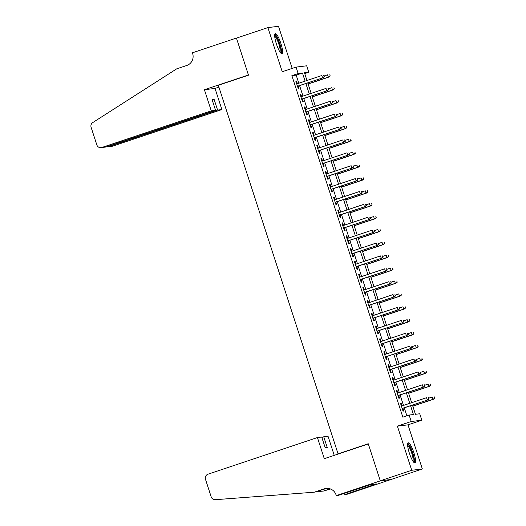 <?xml version="1.0" encoding="UTF-8"?>
<svg xmlns="http://www.w3.org/2000/svg" width="526" height="526" viewBox="0 0 526 526"><rect width="100%" height="100%" fill="white"/><g stroke="black" fill="none" stroke-linecap="round" stroke-linejoin="round"><path stroke-width="0.79" d="M413.83 452.603A10.579 2.209 71.5 0 0 408.235 442.846A10.579 2.209 71.5 0 0 409.353 453.149A10.579 2.209 71.5 0 0 414.948 462.906A10.579 2.209 71.5 0 0 413.83 452.603M280.877 43.428A10.579 2.209 71.5 0 0 275.282 33.671A10.579 2.209 71.5 0 0 276.406 43.974A10.579 2.209 71.5 0 0 282.002 53.731A10.579 2.209 71.5 0 0 280.877 43.428M412.45 405.092L415.441 414.291L419.741 413.771L421.832 420.215L411.22 421.504L409.129 415.06L413.429 414.541L410.569 405.724M336.292 495.61L380.311 480.869L368.312 443.951L324.292 458.685L317.428 437.553L208.007 474.189A4.07 3.978 -97 0 0 205.488 479.317L211.202 496.906A4.07 3.978 -97 0 0 215.292 499.7L314.265 492.198L324.325 488.825A9.494 9.277 83 0 1 336.061 494.9L336.292 495.61L338.369 495.354L370.771 484.604L376.307 483.927L344.819 494.565L346.904 494.315L422.345 468.982L407.998 424.844L421.832 420.215M292.186 68.4L278.504 26.3L267.892 27.595L282.238 71.733L296.072 67.104L306.684 65.809L308.775 72.253L304.475 72.779L306.98 80.491M304.745 73.601L308.775 72.253M390.897 479.508L380.285 480.803L411.733 470.277L422.345 468.982M380.285 480.803L368.246 443.753L338.067 453.859L218.303 85.278L248.489 75.172L236.45 38.122L267.892 27.595M402.081 405.881L401.239 403.297L400.523 403.383L403.034 411.115L403.751 411.03L402.87 408.301M397.893 392.994L397.051 390.41L396.334 390.496L398.846 398.228L399.563 398.143L398.682 395.414M393.704 380.107L392.863 377.523L392.146 377.609L394.664 385.341L395.381 385.256L394.493 382.527M389.523 367.22L388.681 364.63L387.964 364.722L390.476 372.454L391.193 372.369L390.305 369.64M385.334 354.333L384.493 351.743L383.776 351.835L386.288 359.567L387.005 359.475L386.117 356.753M381.146 341.446L380.305 338.856L379.588 338.948L382.1 346.68L382.816 346.588L381.929 343.866M376.958 328.559L376.116 325.969L375.4 326.061L377.911 333.793L378.628 333.701L377.74 330.979M372.77 315.672L371.928 313.082L371.211 313.174L373.723 320.906L374.44 320.814L373.559 318.092M368.581 302.785L367.74 300.195L367.023 300.28L369.535 308.012L370.251 307.927L369.37 305.205M364.393 289.898L363.551 287.308L362.835 287.393L365.346 295.125L366.07 295.04L365.182 292.318M360.205 277.011L359.37 274.421L358.653 274.506L361.165 282.238L361.881 282.153L360.994 279.431M356.023 264.124L355.182 261.534L354.465 261.619L356.976 269.351L357.693 269.266L356.806 266.537M351.835 251.231L350.993 248.647L350.277 248.732L352.788 256.464L353.505 256.379L352.617 253.65M347.647 238.344L346.805 235.76L346.088 235.845L348.6 243.577L349.317 243.492L348.429 240.763M343.458 225.457L342.617 222.873L341.9 222.958L344.412 230.69L345.128 230.605L344.247 227.876M339.27 212.57L338.428 209.986L337.712 210.071L340.223 217.803L340.94 217.718L340.059 214.989M335.082 199.683L334.24 197.099L333.523 197.184L336.035 204.916L336.752 204.831L335.871 202.102M330.893 186.796L330.058 184.212L329.335 184.297L331.853 192.029L332.57 191.944L331.682 189.215M326.712 173.909L325.87 171.318L325.153 171.41L327.665 179.142L328.382 179.057L327.494 176.328M322.523 161.022L321.682 158.431L320.965 158.523L323.477 166.255L324.194 166.163L323.306 163.441M318.335 148.135L317.494 145.544L316.777 145.636L319.289 153.368L320.005 153.276L319.118 150.554M314.147 135.248L313.305 132.657L312.589 132.749L315.1 140.481L315.817 140.389L314.929 137.667M309.959 122.361L309.117 119.77L308.4 119.856L310.912 127.594L311.629 127.502L310.748 124.78M305.77 109.474L304.929 106.883L304.212 106.969L306.724 114.701L307.44 114.615L306.559 111.893M301.582 96.587L300.74 93.996L300.024 94.082L302.542 101.814L303.259 101.728L302.371 99.006M298.807 83.226L296.177 75.126L291.877 75.652L402.844 417.171L409.129 415.06M406.874 415.816L404.277 407.828M403.495 405.408L400.089 394.941M399.306 392.521L395.907 382.054M395.118 379.634L391.719 369.167M390.93 366.747L387.53 356.28M386.742 353.86L383.342 343.393M382.553 340.973L379.154 330.506M378.372 328.086L374.966 317.619M374.183 315.199L370.777 304.732M369.995 302.312L366.596 291.845M365.807 289.425L362.407 278.958M361.618 276.538L358.219 266.071M357.43 263.651L354.031 253.177M353.242 250.764L349.843 240.29M349.06 237.877L345.654 227.403M344.872 224.983L341.466 214.516M340.684 212.096L337.284 201.629M336.495 199.209L333.096 188.742M332.307 186.322L328.908 175.855M328.119 173.435L324.72 162.968M323.931 160.548L320.531 150.081M319.749 147.661L316.343 137.194M315.561 134.774L312.155 124.307M311.372 121.887L307.966 111.42M307.184 109L303.785 98.533M302.996 96.113L299.596 85.646M297.394 83.7L296.559 81.109L295.842 81.195L298.354 88.927L299.07 88.841L298.183 86.113M338.067 453.859L339.073 453.741M407.998 424.844L397.386 426.139L411.733 470.277M397.386 426.139L411.22 421.504M291.877 75.652L298.163 73.548L296.072 67.104M307.763 82.911L311.168 93.378M311.951 95.798L315.357 106.265M316.139 108.685L319.545 119.152M320.327 121.572L323.727 132.039M324.516 134.459L327.915 144.926M328.704 147.346L332.103 157.813M332.892 160.233L336.292 170.7M337.074 173.12L340.48 183.587M341.262 186.007L344.668 196.474M345.45 198.894L348.856 209.361M349.639 211.781L353.038 222.248M353.827 224.668L357.226 235.135M358.015 237.555L361.415 248.029M362.204 250.442L365.603 260.916M366.392 263.329L369.791 273.803M370.574 276.222L373.979 286.69M374.762 289.109L378.168 299.577M378.95 301.996L382.349 312.464M383.138 314.883L386.538 325.351M387.327 327.77L390.726 338.238M391.515 340.657L394.914 351.125M395.703 353.544L399.102 364.012M399.885 366.431L403.291 376.899M404.073 379.318L407.479 389.786M408.261 392.205L411.667 402.673M305.1 81.116L302.463 73.022L298.163 73.548M409.78 403.304L406.381 392.837M405.592 390.417L402.193 379.95M401.41 377.53L398.004 367.063M397.222 364.643L393.816 354.176M393.034 351.756L389.628 341.289M388.845 338.869L385.446 328.402M384.657 325.982L381.258 315.515M380.469 313.095L377.07 302.628M376.281 300.208L372.881 289.734M372.092 287.321L368.693 276.847M367.911 274.434L364.505 263.96M363.722 261.54L360.317 251.073M359.534 248.653L356.135 238.186M355.346 235.766L351.947 225.299M351.158 222.879L347.758 212.412M346.969 209.992L343.57 199.525M342.781 197.105L339.382 186.638M338.599 184.218L335.193 173.751M334.411 171.331L331.005 160.864M330.223 158.444L326.817 147.977M326.035 145.557L322.635 135.09M321.846 132.67L318.447 122.203M317.658 119.783L314.259 109.309M313.47 106.896L310.07 96.422M309.281 94.009L305.882 83.535M296.177 75.126L302.463 73.022M295.882 81.333L296.559 81.109M300.07 94.22L300.74 93.996M304.258 107.107L304.929 106.883M308.446 119.994L309.117 119.77M312.635 132.881L313.305 132.657M316.823 145.774L317.494 145.544M321.011 158.661L321.682 158.431M325.193 171.548L325.87 171.318M329.381 184.435L330.058 184.212M333.569 197.322L334.24 197.099M337.758 210.209L338.428 209.986M341.946 223.096L342.617 222.873M346.134 235.983L346.805 235.76M350.323 248.87L350.993 248.647M354.504 261.757L355.182 261.534M358.693 274.644L359.37 274.421M362.881 287.531L363.551 287.308M367.069 300.418L367.74 300.195M371.257 313.305L371.928 313.082M375.446 326.199L376.116 325.969M379.634 339.086L380.305 338.856M383.822 351.973L384.493 351.743M388.004 364.86L388.681 364.63M392.192 377.747L392.863 377.523M396.38 390.634L397.051 390.41M400.569 403.521L401.239 403.297M297.512 86.343L323.115 77.769L297.479 86.244M324.18 76.757L323.766 75.468L324.18 76.757L322.602 77.828L321.846 75.514L296.723 83.923M323.115 77.769L324.47 76.717M330.203 76.02L329.789 74.731L330.203 76.02L328.855 77.066L328.336 77.131L327.586 74.81L324.213 75.941M329.92 76.053L328.336 77.131L308.091 83.91M328.855 77.066L308.124 84.009M274.684 35.373A9.152 1.913 -108.5 0 1 277.899 39.483A9.152 1.913 -108.5 0 1 280.496 52.731M279.983 52.008A8.475 1.769 71.5 0 0 277.255 40.029A8.475 1.769 71.5 0 0 274.71 36.261M281.364 53.58A10.513 2.196 71.5 0 0 277.938 38.812A10.513 2.196 71.5 0 0 274.861 34.177M407.637 444.549A9.152 1.913 -108.5 0 1 410.852 448.658A9.152 1.913 -108.5 0 1 413.449 461.907M412.93 461.184A8.475 1.769 71.5 0 0 410.201 449.211A8.475 1.769 71.5 0 0 407.657 445.437M414.31 462.762A10.513 2.196 71.5 0 0 410.891 447.988A10.513 2.196 71.5 0 0 407.814 443.352M211.274 110.854L101.853 147.49L106.14 146.964L215.561 110.329L211.274 110.854L204.41 89.716L248.43 74.981L236.43 38.056L192.411 52.797L192.641 53.507A9.494 9.277 -97 0 1 186.769 65.474L176.71 68.84L92.76 122.578A4.07 3.978 -97 0 0 91.11 127.292L96.823 144.887A4.07 3.978 -97 0 0 101.853 147.49M236.766 38.017L236.43 38.056M218.901 87.125L215.022 88.427L204.41 89.716M215.022 88.427L221.887 109.559L217.6 110.085L214.121 99.388L212.09 99.631L215.561 110.329M217.6 110.085L108.178 146.721L112.465 146.195A4.07 3.978 83 0 1 111.703 146.366L107.429 146.886L108.178 146.721L108.054 146.327M221.887 109.559L112.465 146.195M214.121 99.388L212.215 100.025M106.449 146.866L107.429 146.886M101.091 147.661L106.14 146.964M317.428 437.553L321.715 437.027L325.186 447.725L327.225 447.475L323.746 436.777L321.84 437.422M323.746 436.777L328.033 436.258L334.24 455.352M317.165 491.56L323.306 491.093L330.078 488.825M323.306 491.093L330.558 488.996M314.265 492.198L325.896 488.634A9.494 9.277 83 0 1 326.896 488.365M380.311 480.869L390.923 479.574M344.418 493.329L344.819 494.565M372.283 484.42L372.533 485.189M301.7 99.23L327.303 90.656L301.668 99.131M328.369 89.644L327.954 88.355L328.369 89.644L326.791 90.715L326.035 88.401L300.911 96.81M327.303 90.656L328.658 89.604M305.882 112.117L331.492 103.543L305.856 112.018M332.557 102.531L332.136 101.242L332.557 102.531L330.972 103.602L330.223 101.288L305.1 109.697M331.492 103.543L332.846 102.491M310.07 125.004L335.68 116.43L310.038 124.905M336.745 115.418L336.324 114.129L336.745 115.418L335.161 116.496L334.411 114.175L309.288 122.584M335.68 116.43L337.034 115.378M314.259 137.891L339.868 129.317L314.226 137.792M340.933 128.305L340.513 127.016L340.933 128.305L339.349 129.383L338.599 127.062L313.476 135.471M339.868 129.317L341.216 128.272M334.391 88.907L333.977 87.618L334.391 88.907L333.043 89.953L332.524 90.018L331.768 87.697L328.402 88.828M334.109 88.94L332.524 90.018L312.28 96.797M333.043 89.953L312.312 96.896M338.58 101.794L338.159 100.505L338.58 101.794L337.225 102.846L336.712 102.905L335.956 100.584L332.59 101.715M338.297 101.827L336.712 102.905L316.468 109.684M337.225 102.846L316.501 109.783M342.768 114.681L342.347 113.392L342.768 114.681L341.413 115.733L340.901 115.792L340.144 113.471L336.778 114.602M342.479 114.714L340.901 115.792L320.656 122.571M341.413 115.733L320.682 122.67M346.956 127.568L346.535 126.279L346.956 127.568L345.602 128.62L345.089 128.679L344.333 126.358L340.966 127.489M346.667 127.601L345.089 128.679L324.838 135.458M345.602 128.62L324.871 135.557M318.447 150.778L344.057 142.204L318.414 150.679M345.122 141.192L344.701 139.903L345.122 141.192L343.537 142.27L342.781 139.949L317.665 148.358M344.057 142.204L345.404 141.159M351.144 140.455L350.724 139.166L351.144 140.455L349.79 141.507L349.271 141.566L348.521 139.245L345.155 140.376M350.855 140.495L349.271 141.566L329.026 148.345M349.79 141.507L329.059 148.444M322.635 163.665L348.238 155.091L322.602 163.566M349.31 154.079L348.889 152.79L349.31 154.079L347.725 155.157L346.969 152.836L321.846 161.245M348.238 155.091L349.593 154.046M355.333 153.342L354.912 152.053L355.333 153.342L353.978 154.394L353.459 154.453L352.709 152.139L349.343 153.263M355.043 153.382L353.459 154.453L333.214 161.232M353.978 154.394L333.247 161.331M326.824 176.552L352.427 167.978L326.791 176.453M353.492 166.966L353.077 165.677L353.492 166.966L351.914 168.044L351.158 165.723L326.035 174.132M352.427 167.978L353.781 166.933M359.514 166.229L359.1 164.94L359.514 166.229L358.167 167.281L357.647 167.34L356.898 165.026L353.531 166.15M359.232 166.269L357.647 167.34L337.403 174.119M358.167 167.281L337.436 174.218M331.012 189.439L356.615 180.865L330.979 189.34M357.68 179.853L357.266 178.564L357.68 179.853L356.102 180.931L355.346 178.61L330.223 187.019M356.615 180.865L357.969 179.82M363.703 179.116L363.288 177.827L363.703 179.116L362.355 180.168L361.835 180.234L361.079 177.913L357.713 179.037M363.42 179.156L361.835 180.234L341.591 187.006M362.355 180.168L341.624 187.111M335.2 202.326L360.803 193.752L335.167 202.227M361.868 192.74L361.454 191.451L361.868 192.74L360.29 193.818L359.534 191.497L334.411 199.906M360.803 193.752L362.158 192.707M367.891 192.003L367.477 190.714L367.891 192.003L366.537 193.055L366.024 193.121L365.268 190.8L361.901 191.924M367.608 192.043L366.024 193.121L345.779 199.9M366.537 193.055L345.812 199.998M339.382 215.213L364.991 206.639L339.355 215.114M366.057 205.627L365.636 204.338L366.057 205.627L364.472 206.705L363.722 204.384L338.599 212.8M364.991 206.639L366.346 205.594M372.079 204.897L371.658 203.608L372.079 204.897L370.725 205.942L370.212 206.008L369.456 203.687L366.089 204.811M371.79 204.93L370.212 206.008L349.968 212.787M370.725 205.942L350 212.885M343.57 228.1L369.18 219.533L343.537 228.001M370.245 218.514L369.824 217.225L370.245 218.514L368.66 219.592L367.911 217.271L342.788 225.687M369.18 219.533L370.534 218.481M376.268 217.784L375.847 216.495L376.268 217.784L374.913 218.829L374.4 218.895L373.644 216.574L370.278 217.698M375.978 217.817L374.4 218.895L354.149 225.674M374.913 218.829L354.182 225.772M347.758 240.993L373.368 232.42L347.725 240.888M374.433 231.401L374.012 230.112L374.433 231.401L372.849 232.479L372.099 230.158L346.976 238.574M373.368 232.42L374.716 231.368M380.456 230.671L380.035 229.382L380.456 230.671L379.101 231.716L378.588 231.782L377.832 229.461L374.466 230.585M380.167 230.704L378.588 231.782L358.337 238.561M379.101 231.716L358.37 238.659M351.947 253.88L377.556 245.307L351.914 253.782M378.621 244.288L378.201 242.999L378.621 244.288L377.037 245.366L376.281 243.045L351.158 251.461M377.556 245.307L378.904 244.255M384.644 243.558L384.223 242.269L384.644 243.558L383.29 244.603L382.77 244.669L382.021 242.348L378.654 243.472M384.355 243.591L382.77 244.669L362.526 251.448M383.29 244.603L362.559 251.546M356.135 266.767L381.738 258.194L356.102 266.669M382.81 257.181L382.389 255.892L382.81 257.181L381.225 258.253L380.469 255.932L355.346 264.348M381.738 258.194L383.092 257.142M388.832 256.445L388.412 255.156L388.832 256.445L387.478 257.49L386.958 257.556L386.209 255.235L382.843 256.366M388.543 256.478L386.958 257.556L366.714 264.335M387.478 257.49L366.747 264.433M360.323 279.654L385.926 271.081L360.29 279.556M386.991 270.068L386.577 268.779L386.991 270.068L385.413 271.14L384.657 268.825L359.534 277.235M385.926 271.081L387.281 270.029M393.014 269.332L392.6 268.043L393.014 269.332L391.666 270.377L391.147 270.443L390.391 268.122L387.024 269.253M392.731 269.365L391.147 270.443L370.902 277.222M391.666 270.377L370.935 277.32M364.511 292.541L390.114 283.968L364.479 292.443M391.18 282.955L390.765 281.666L391.18 282.955L389.602 284.027L388.845 281.712L363.722 290.122M390.114 283.968L391.469 282.916M397.202 282.219L396.788 280.93L397.202 282.219L395.854 283.264L395.335 283.33L394.579 281.009L391.212 282.14M396.92 282.252L395.335 283.33L375.091 290.109M395.854 283.264L375.123 290.207M368.693 305.428L394.303 296.855L368.667 305.33M395.368 295.842L394.947 294.553L395.368 295.842L393.783 296.92L393.034 294.599L367.911 303.009M394.303 296.855L395.657 295.803M401.391 295.106L400.97 293.817L401.391 295.106L400.036 296.158L399.523 296.217L398.767 293.896L395.401 295.027M401.101 295.139L399.523 296.217L379.279 302.996M400.036 296.158L379.312 303.094M372.881 318.315L398.491 309.742L372.849 318.217M399.556 308.729L399.135 307.44L399.556 308.729L397.972 309.807L397.222 307.486L372.099 315.896M398.491 309.742L399.845 308.69M405.579 307.993L405.158 306.704L405.579 307.993L404.224 309.045L403.712 309.104L402.955 306.783L399.589 307.914M405.29 308.026L403.712 309.104L383.467 315.883M404.224 309.045L383.493 315.981M377.07 331.202L402.679 322.629L377.037 331.104M403.744 321.616L403.324 320.327L403.744 321.616L402.16 322.694L401.41 320.373L376.287 328.783M402.679 322.629L404.027 321.583M409.767 320.88L409.346 319.591L409.767 320.88L408.413 321.932L407.9 321.991L407.144 319.67L403.777 320.801M409.478 320.913L407.9 321.991L387.649 328.77M408.413 321.932L387.682 328.868M381.258 344.089L406.868 335.516L381.225 343.991M407.933 334.503L407.512 333.214L407.933 334.503L406.348 335.581L405.592 333.26L380.476 341.67M406.868 335.516L408.215 334.47M413.955 333.767L413.535 332.478L413.955 333.767L412.601 334.819L412.082 334.878L411.332 332.563L407.966 333.688M413.666 333.806L412.082 334.878L391.837 341.657M412.601 334.819L391.87 341.755M385.446 356.976L411.049 348.403L385.413 356.878M412.121 347.39L411.7 346.101L412.121 347.39L410.536 348.468L409.78 346.147L384.657 354.557M411.049 348.403L412.404 347.357M418.144 346.654L417.723 345.365L418.144 346.654L416.789 347.706L416.27 347.765L415.52 345.45L412.154 346.575M417.854 346.693L416.27 347.765L396.025 354.544M416.789 347.706L396.058 354.642M389.635 369.863L415.238 361.29L389.602 369.765M416.303 360.277L415.888 358.988L416.303 360.277L414.725 361.355L413.969 359.034L388.845 367.444M415.238 361.29L416.592 360.244M422.325 359.541L421.911 358.252L422.325 359.541L420.978 360.593L420.458 360.652L419.709 358.337L416.342 359.462M422.043 359.58L420.458 360.652L400.214 367.431M420.978 360.593L400.247 367.536M393.823 382.75L419.426 374.177L393.79 382.652M420.491 373.164L420.077 371.875L420.491 373.164L418.913 374.242L418.157 371.921L393.034 380.331M419.426 374.177L420.78 373.131M426.514 372.428L426.099 371.139L426.514 372.428L425.166 373.48L424.646 373.545L423.89 371.224L420.524 372.349M426.231 372.467L424.646 373.545L404.402 380.318M425.166 373.48L404.435 380.423M398.011 395.637L423.614 387.064L397.978 395.539M424.679 386.051L424.258 384.762L424.679 386.051L423.101 387.129L422.345 384.808L397.222 393.218M423.614 387.064L424.969 386.018M430.702 385.315L430.281 384.026L430.702 385.315L429.347 386.367L428.835 386.432L428.079 384.112L424.712 385.236M430.419 385.354L428.835 386.432L408.59 393.211M429.347 386.367L408.623 393.31M402.193 408.524L427.802 399.951L402.16 408.426M428.868 398.938L428.447 397.649L428.868 398.938L427.283 400.016L426.533 397.695L401.41 406.111M427.802 399.951L429.157 398.905M434.89 398.208L434.469 396.92L434.89 398.208L433.536 399.254L433.023 399.319L432.267 396.998L428.9 398.123M434.601 398.241L433.023 399.319L412.778 406.098M433.536 399.254L412.805 406.197M325.896 488.634L324.325 488.825"/></g></svg>
